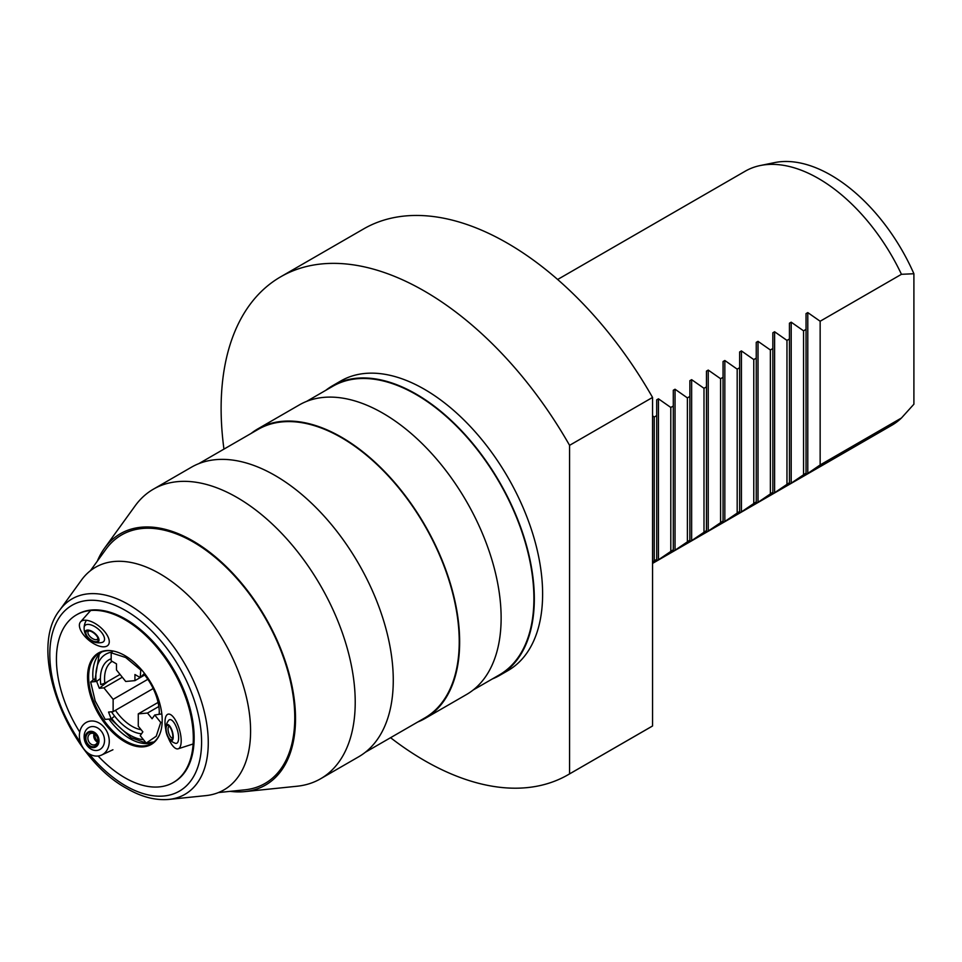 <?xml version="1.0" encoding="UTF-8"?>
<svg xmlns="http://www.w3.org/2000/svg" width="962" height="962" viewBox="0 0 962 962"><rect width="100%" height="100%" fill="white"/><g stroke="black" fill="none" stroke-linecap="round" stroke-linejoin="round"><path stroke-width="1.44" d="M325.781 390.319A167.208 96.537 60 0 1 332.491 385.774A167.208 96.537 60 0 1 416.089 394.047A167.208 96.537 60 0 1 525.324 541.39A167.208 96.537 60 0 1 499.687 675.372A167.208 96.537 60 0 1 492.4 678.907M332.491 385.774L340.788 380.976A167.208 96.537 60 0 1 424.386 389.261A167.208 96.537 60 0 1 533.621 536.604A167.208 96.537 60 0 1 507.984 670.586L499.687 675.372M760.377 165.512L774.687 162.59A141.955 81.962 60 0 1 830.927 175.156A141.955 81.962 60 0 1 913.9 273.737L901.454 274.302A146.669 84.68 60 0 0 818.482 178.499A146.669 84.68 60 0 0 760.377 165.512A146.669 84.68 60 0 0 745.153 171.236L557.647 279.485M913.9 273.737L913.9 404.196L901.454 418.001A146.669 84.68 60 0 1 891.822 425.264L652.549 563.407M901.454 418.001L820.153 464.947L806.036 474.603L806.036 473.1L791.197 483.164L789.441 484.175L789.441 482.671L774.602 492.748L772.847 493.759L772.847 492.255L758.02 502.32L756.252 503.342L756.252 501.839L741.425 511.904L739.658 512.914L739.658 511.411L724.831 521.488L723.063 522.498L723.063 520.995L708.236 531.06L706.469 532.082L706.469 530.579L691.642 540.644L689.874 541.666L689.874 540.151L675.047 550.228L673.292 551.238L673.292 549.735L658.453 559.8L656.697 560.822L656.697 559.319L652.549 562.012M652.549 415.776L654.22 417.039L656.697 415.608L656.697 399.843L658.453 398.821L670.803 407.455L673.292 406.024L673.292 390.259L675.047 389.237L687.397 397.883L689.874 396.452L689.874 380.675L691.642 379.665L703.992 388.299L706.469 386.868L706.469 371.104L708.236 370.081L720.586 378.715L723.063 377.284L723.063 361.52L724.831 360.497L737.181 369.143L739.658 367.712L739.658 351.936L741.425 350.926L753.775 359.56L756.252 358.129L756.252 342.352L758.02 341.342L770.37 349.976L772.847 348.545L772.847 332.78L774.602 331.758L786.964 340.404L789.441 338.973L789.441 323.196L791.197 322.186L803.559 330.82L806.036 329.389L806.036 313.612L807.791 312.602L820.153 321.236L901.454 274.302M390.56 737.698A287.47 165.969 -120 0 0 424.386 760.497A287.47 165.969 -120 0 0 568.121 774.735A287.47 165.969 -120 0 0 569.576 773.881L652.549 725.973A287.47 165.969 60 0 1 651.094 726.839L568.121 774.735M569.576 773.881L569.576 445.334A287.47 165.969 -120 0 0 424.386 291.065A287.47 165.969 -120 0 0 280.651 276.828A287.47 165.969 -120 0 0 223.954 449.11M280.651 276.828L363.624 228.92A287.47 165.969 60 0 1 507.359 243.158A287.47 165.969 60 0 1 652.549 397.438L569.576 445.334M652.549 725.973L652.549 397.438M806.036 473.1L806.036 329.389M803.559 330.82L803.559 474.531M789.441 482.671L789.441 338.973M786.964 340.404L786.964 484.102M772.847 492.255L772.847 348.545M770.37 349.976L770.37 493.686M756.252 501.839L756.252 358.129M753.775 359.56L753.775 503.27M739.658 511.411L739.658 367.712M737.181 369.143L737.181 512.842M654.22 417.039L654.22 560.75M656.697 559.319L656.697 415.608M670.803 407.455L670.803 551.166M673.292 549.735L673.292 406.024M687.397 397.883L687.397 541.582M689.874 540.151L689.874 396.452M703.992 388.299L703.992 532.01M706.469 530.579L706.469 386.868M720.586 378.715L720.586 522.426M723.063 520.995L723.063 377.284M820.153 321.236L820.153 464.947M124.868 741.822A52.802 30.483 60 0 1 88.155 685.329A52.802 30.483 60 0 1 111.544 650.745A52.802 30.483 60 0 1 124.868 655.591A52.802 30.483 60 0 1 159.752 734.222A52.802 30.483 60 0 1 124.868 741.822M159.908 733.826A52.225 30.147 60 0 1 151.683 743.53A52.225 30.147 60 0 1 125.577 740.944A52.225 30.147 60 0 1 91.462 694.913A52.225 30.147 60 0 1 99.459 653.066A52.225 30.147 60 0 1 111.977 650.805M153.679 742.183A52.225 30.147 60 0 1 148.473 743.47A52.225 30.147 60 0 1 129.726 738.539A52.225 30.147 60 0 1 108.898 719.083M93.086 680.074A52.225 30.147 60 0 1 97.908 655.892A52.225 30.147 60 0 1 101.623 652.02M79.738 732.058A96.801 55.892 60 0 1 76.467 614.874A96.801 55.892 60 0 1 124.868 619.672A96.801 55.892 60 0 1 188.107 704.966A96.801 55.892 60 0 1 173.268 782.539A96.801 55.892 60 0 1 124.868 777.741A96.801 55.892 60 0 1 98.124 756.012M76.467 614.874L77.297 614.393A96.801 55.892 60 0 1 125.697 619.191A96.801 55.892 60 0 1 188.937 704.485A96.801 55.892 60 0 1 174.098 782.058L173.268 782.539M159.716 573.665A128.499 74.194 60 0 1 247.39 701.599A128.499 74.194 60 0 1 205.832 795.622L168.963 799.41A112.855 65.151 60 0 0 205.459 716.846A112.855 65.151 60 0 0 128.463 604.485A112.855 65.151 60 0 0 59.704 610.173L81.421 580.134A128.499 74.194 60 0 1 159.716 573.665M90.392 570.731L105.916 549.266A143.47 82.828 60 0 1 193.326 542.051A143.47 82.828 60 0 1 291.197 684.884A143.47 82.828 60 0 1 244.805 789.838L218.458 792.556M97.294 561.183A145.13 83.79 60 0 1 104.485 548.244A145.13 83.79 60 0 1 192.905 540.933A145.13 83.79 60 0 1 291.907 685.425A145.13 83.79 60 0 1 244.985 791.594A145.13 83.79 60 0 1 230.183 791.341M104.485 548.244L135.125 505.868A167.208 96.537 60 0 1 153.391 489.177A167.208 96.537 60 0 1 236.989 497.45A167.208 96.537 60 0 1 346.224 644.793A167.208 96.537 60 0 1 320.587 778.775A167.208 96.537 60 0 1 296.993 786.243L244.985 791.594M251.118 433.429A167.208 96.537 60 0 1 257.816 428.884A167.208 96.537 60 0 1 341.414 437.157A167.208 96.537 60 0 1 450.649 584.499A167.208 96.537 60 0 1 425.024 718.482A167.208 96.537 60 0 1 417.724 722.017M257.816 428.884L299.302 404.93A167.208 96.537 60 0 1 382.9 413.215A167.208 96.537 60 0 1 492.135 560.557A167.208 96.537 60 0 1 466.498 694.528L425.024 718.482M306.589 401.394L332.78 386.279A166.618 96.2 60 0 1 416.089 394.528A166.618 96.2 60 0 1 524.939 541.353A166.618 96.2 60 0 1 499.398 674.867L473.208 689.982M153.391 489.177L191.438 467.207A167.208 96.537 60 0 1 275.048 475.481A167.208 96.537 60 0 1 384.271 622.823A167.208 96.537 60 0 1 358.646 756.805L320.587 778.775M198.737 463.672L258.117 429.389A166.618 96.2 60 0 1 341.414 437.638A166.618 96.2 60 0 1 450.264 584.463A166.618 96.2 60 0 1 424.723 717.977L365.344 752.26M115.416 710.329A38.721 22.354 -120 0 0 131.926 726.25A38.721 22.354 -120 0 0 141.125 729.725M141.51 733.79A41.655 24.05 60 0 1 111.472 711.808M143.855 674.001A41.655 24.05 60 0 1 159.307 712.83A41.655 24.05 60 0 1 159.271 714.297M159.079 714.333A38.721 22.354 -120 0 0 159.283 711.603M112.133 661.363A38.721 22.354 -120 0 0 104.798 683.224L100.794 684.595A41.655 24.05 60 0 1 111.183 658.742M104.798 683.224L120.046 674.422M140.224 669.576L125.697 657.515L111.183 652.813L111.183 660.81L116.474 663.864L116.474 669.973L125.697 681.457L134.933 680.639L134.933 674.53L140.224 677.585L140.849 668.963M113.035 650.985L111.183 652.813M140.224 677.585L144.492 673.364M134.933 680.639L144.685 675.011M95.082 721.368A18.037 14.358 67.7 0 1 108.874 737.289A18.037 14.358 67.7 0 1 101.659 755.014A18.037 14.358 67.7 0 1 93.567 755.699A18.037 14.358 67.7 0 1 79.666 739.117A18.037 14.358 67.7 0 1 87.999 721.644A18.037 14.358 67.7 0 1 95.082 721.368M84.139 736.026A12.326 9.812 67.7 0 1 84.151 735.677A12.326 9.812 67.7 0 1 94.997 726.851A12.326 9.812 67.7 0 1 104.521 741.041A12.326 9.812 67.7 0 1 89.081 747.702A14.67 14.67 0 0 1 84.127 736.062M97.655 741.63A11.147 8.874 67.7 0 1 94.516 733.982M94.096 733.753A6.012 4.786 -112.3 0 0 93.891 734.487A6.012 4.786 -112.3 0 0 96.849 741.726A6.012 4.786 -112.3 0 0 97.511 742.099M92.364 732.347A7.48 5.952 -112.3 0 0 85.859 737.938A7.48 5.952 -112.3 0 0 91.739 746.584A7.48 5.952 -112.3 0 0 98.232 740.993A7.48 5.952 -112.3 0 0 92.364 732.347M93.122 733.405A6.012 4.786 -112.3 0 0 90.596 733.561A6.012 4.786 -112.3 0 0 87.999 739.429A6.012 4.786 -112.3 0 0 92.617 744.853A6.012 4.786 -112.3 0 0 95.154 744.696A6.012 4.786 -112.3 0 0 97.739 738.828A6.012 4.786 -112.3 0 0 93.122 733.405M85.101 737.758A8.393 6.686 67.7 0 1 92.4 731.481A8.393 6.686 67.7 0 1 98.99 741.173A8.393 6.686 67.7 0 1 91.691 747.462A8.393 6.686 67.7 0 1 85.101 737.758M165.717 729.112A18.037 6.614 73.8 0 1 168.134 714.153A18.037 6.614 73.8 0 1 179.353 729.328A18.037 6.614 73.8 0 1 178.186 748.797A18.037 6.614 73.8 0 1 168.134 737.457M165.861 726.382A14.67 14.67 0 0 1 168.663 720.37A12.326 4.521 73.8 0 1 169.577 719.696A12.326 4.521 73.8 0 1 177.369 730.014A12.326 4.521 73.8 0 1 176.599 743.301A12.326 4.521 73.8 0 1 175.312 743.265A14.67 14.67 0 0 1 169.721 739.694A8.393 3.078 73.8 0 1 165.861 726.382A8.393 3.078 73.8 0 1 167.063 724.506A8.393 3.078 73.8 0 1 172.366 731.541A8.393 3.078 73.8 0 1 171.849 740.596A8.393 3.078 73.8 0 1 169.721 739.694M166.859 733.453A7.48 2.742 -106.2 0 0 172.402 738.852A7.48 2.742 -106.2 0 0 172.054 731.649A7.48 2.742 -106.2 0 0 168.578 725.649A7.48 2.742 -106.2 0 0 166.859 733.453M169.384 726.37A6.012 2.201 -106.2 0 0 169.096 726.394A6.012 2.201 -106.2 0 0 168.675 732.888A6.012 2.201 -106.2 0 0 172.439 737.95A6.012 2.201 -106.2 0 0 172.703 737.818M109.115 643.157A18.037 8.694 39.7 0 1 108.285 644.937A18.037 8.694 39.7 0 1 90.572 641.594A18.037 8.694 39.7 0 1 79.533 623.881A18.037 8.694 39.7 0 1 80.543 621.885A18.037 8.694 39.7 0 1 98.316 625.601A18.037 8.694 39.7 0 1 109.115 643.157M84.127 627.777A12.326 5.928 39.7 0 1 95.791 627.224A12.326 5.928 39.7 0 1 103.944 636.399A12.326 5.928 39.7 0 1 101.84 642.496A14.67 14.67 0 0 1 93.999 642.015A8.393 4.04 39.7 0 1 91.053 640.536A8.393 4.04 39.7 0 1 86.039 635.401A8.393 4.04 39.7 0 1 86.291 630.351A8.393 4.04 39.7 0 1 93.049 631.974A8.393 4.04 39.7 0 1 98.99 639.73A8.393 4.04 39.7 0 1 93.999 642.015M98.184 640.259A7.48 3.607 -140.3 0 0 98.124 638.732A7.48 3.607 -140.3 0 0 88.504 630.735A7.48 3.607 -140.3 0 0 85.919 632.262A7.48 3.607 -140.3 0 0 91.162 640.067A7.48 3.607 -140.3 0 0 98.184 640.259M89.346 630.856A6.012 2.898 -140.3 0 0 88.239 631.421A6.012 2.898 -140.3 0 0 87.939 632.058A6.012 2.898 -140.3 0 0 91.582 637.938A6.012 2.898 -140.3 0 0 97.499 639.117A6.012 2.898 -140.3 0 0 97.799 638.479A6.012 2.898 -140.3 0 0 97.847 637.914M94.396 679.04L90.668 681.998L95.166 700.949L105.195 719.42L111.195 718.879L114.622 716.161M100.397 678.499L96.669 681.457L90.668 681.998M111.195 718.879L108.55 712.06L113.131 711.652L153.174 688.539M96.669 681.457L99.314 688.275L108.045 681.349M122.306 677.236L103.896 687.866L99.314 688.275M113.131 711.652L113.131 699.35L147.847 679.304M103.896 687.866L113.131 699.35M153.992 741.93L146.212 743.097L156.241 736.219L160.726 722.45L154.738 714.982L161.832 713.924M162.169 722.234L160.726 722.45M158.826 706.505L147.511 713.046L138.275 713.864L138.275 726.178L142.857 731.878L140.211 735.641L146.212 743.097M154.738 714.982L152.092 718.746L147.511 713.046M138.275 713.864L158.081 702.428M724.831 521.488L724.831 360.497M708.236 531.06L708.236 370.081M691.642 540.644L691.642 379.665M675.047 550.228L675.047 389.237M658.453 559.8L658.453 398.821M741.425 511.904L741.425 350.926M758.02 502.32L758.02 341.342M774.602 492.748L774.602 331.758M791.197 483.164L791.197 322.186M807.791 473.581L807.791 312.602M88.997 753.727A107.323 61.965 -120 0 0 125.697 785.858A107.323 61.965 -120 0 0 201.587 742.039A107.323 61.965 -120 0 0 125.697 610.593A107.323 61.965 -120 0 0 53.644 629.136A107.323 61.965 -120 0 0 80.495 742.52M143.434 739.646A48.064 27.754 60 0 1 129.846 735.076A48.064 27.754 60 0 1 111.676 718.494M96.152 681.505A48.064 27.754 60 0 1 111.857 652.14M59.704 610.173C26.419 651.334 68.001 757.058 126.912 788.539C141.558 796.993 155.567 800.612 168.963 799.41M110.606 718.939L131.06 737.77L146.14 743.013M146.525 743.049L150.505 743.145M99.194 654.28L94.697 681.637M112.927 749.759L101.659 755.014M193.134 743.963L178.186 748.797M90.644 610.497L80.543 621.885M86.424 620.262A14.67 14.67 0 0 0 86.039 635.401"/></g></svg>
